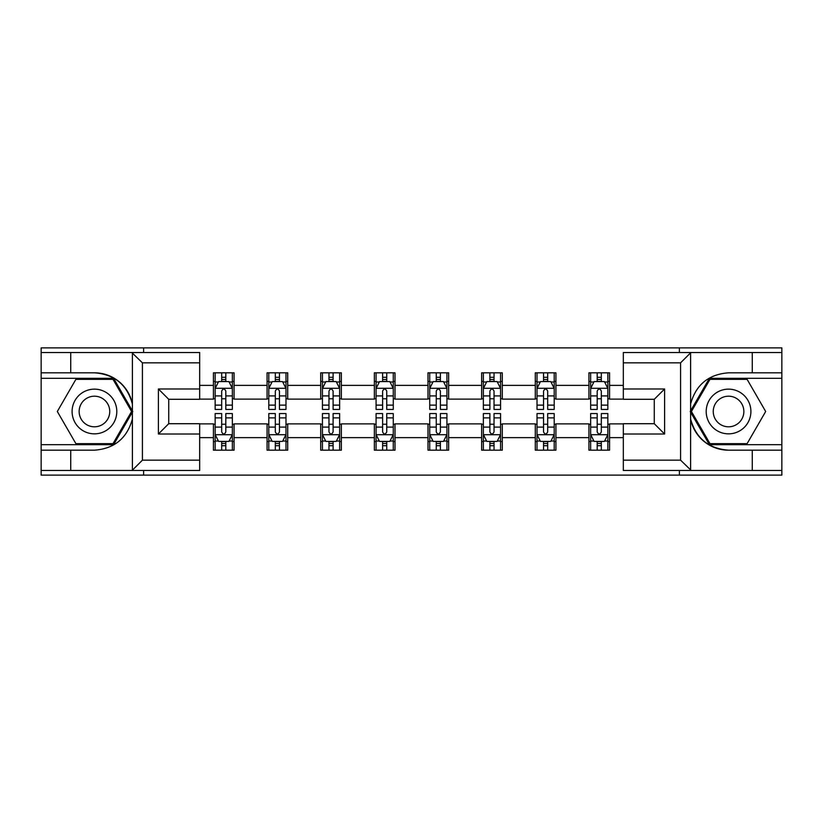 <?xml version="1.0" encoding="UTF-8"?>
<svg xmlns="http://www.w3.org/2000/svg" width="823" height="823" viewBox="0 0 823 823"><rect width="100%" height="100%" fill="white"/><g stroke="black" fill="none" stroke-linecap="round" stroke-linejoin="round"><path stroke-width="1.23" d="M199.67 362.84L142.42 362.84L131.793 352.522L199.67 352.522L199.67 399.289L168.725 399.289L168.725 423.711L199.67 423.711L199.67 470.478L131.793 470.478L132.4 470.17L132.4 418.989C127.071 438.289 114.418 448.689 94.45 450.181L41.15 450.181L41.15 475.118L781.85 475.118L781.85 378.313L709.395 378.313L690.23 411.5L709.395 444.687L781.85 444.687M623.33 460.16L680.58 460.16L691.207 470.478L623.33 470.478L623.33 423.711L654.275 423.711L654.275 399.289L623.33 399.289L623.33 352.522L691.207 352.522L690.6 352.83L690.6 404.011C695.929 384.711 708.582 374.311 728.55 372.819L781.85 372.819L781.85 347.882L679.376 347.882L679.376 352.522M679.376 347.882L41.15 347.882L41.15 444.687L113.605 444.687L132.77 411.5L113.605 378.313L41.15 378.313M679.376 470.478L679.376 475.118M143.624 475.118L143.624 470.478M143.624 352.522L143.624 347.882M623.33 399.124L609.565 399.124L609.565 372.819L588.939 372.819L588.939 385.37L555.926 385.37L555.926 372.819L535.289 372.819L535.289 385.37L502.287 385.37L502.287 372.819L481.65 372.819L481.65 385.37L448.638 385.37L448.638 372.819L428.001 372.819L428.001 385.37L394.999 385.37L394.999 372.819L374.362 372.819L374.362 385.37L341.35 385.37L341.35 372.819L320.713 372.819L320.713 385.37L287.711 385.37L287.711 372.819L267.074 372.819L267.074 385.37L234.061 385.37L234.061 372.819L213.435 372.819L213.435 385.37L199.67 385.37M609.565 385.37L623.33 385.37M623.33 437.63L609.565 437.63L609.565 450.181L588.939 450.181L588.939 437.63L555.926 437.63L555.926 450.181L535.289 450.181L535.289 437.63L502.287 437.63L502.287 450.181L481.65 450.181L481.65 437.63L448.638 437.63L448.638 450.181L428.001 450.181L428.001 437.63L394.999 437.63L394.999 450.181L374.362 450.181L374.362 437.63L341.35 437.63L341.35 450.181L320.713 450.181L320.713 437.63L287.711 437.63L287.711 450.181L267.074 450.181L267.074 437.63L234.061 437.63L234.061 450.181L213.435 450.181L213.435 437.63L199.67 437.63M588.939 385.37L588.939 399.124L555.926 399.124L555.926 385.37M555.926 437.63L555.926 423.876L588.939 423.876L588.939 437.63M535.289 385.37L535.289 399.124L502.287 399.124L502.287 385.37M502.287 437.63L502.287 423.876L535.289 423.876L535.289 437.63M481.65 385.37L481.65 399.124L448.638 399.124L448.638 385.37M448.638 437.63L448.638 423.876L481.65 423.876L481.65 437.63M428.001 385.37L428.001 399.124L394.999 399.124L394.999 385.37M394.999 437.63L394.999 423.876L428.001 423.876L428.001 437.63M374.362 385.37L374.362 399.124L341.35 399.124L341.35 385.37M341.35 437.63L341.35 423.876L374.362 423.876L374.362 437.63M320.713 385.37L320.713 399.124L287.711 399.124L287.711 385.37M287.711 437.63L287.711 423.876L320.713 423.876L320.713 437.63M267.074 385.37L267.074 399.124L234.061 399.124L234.061 385.37M234.061 437.63L234.061 423.876L267.074 423.876L267.074 437.63M213.435 385.37L213.435 399.124L199.67 399.124M199.67 423.876L213.435 423.876L213.435 437.63M609.565 437.63L609.565 423.876L623.33 423.876M213.435 381.409L215.153 381.409M221.685 381.409L225.811 381.409M232.343 381.409L234.061 381.409M213.435 398.774L215.153 398.774M221.685 398.774L225.811 398.774M232.343 398.774L234.061 398.774M213.435 424.226L215.153 424.226M221.685 424.226L225.811 424.226M232.343 424.226L234.061 424.226M213.435 441.591L215.153 441.591M221.685 441.591L225.811 441.591M232.343 441.591L234.061 441.591M267.074 424.226L268.792 424.226M275.324 424.226L279.45 424.226M285.982 424.226L287.711 424.226M267.074 441.591L268.792 441.591M275.324 441.591L279.45 441.591M285.982 441.591L287.711 441.591M267.074 381.409L268.792 381.409M275.324 381.409L279.45 381.409M285.982 381.409L287.711 381.409M267.074 398.774L268.792 398.774M275.324 398.774L279.45 398.774M285.982 398.774L287.711 398.774M320.713 424.226L322.441 424.226M328.974 424.226L333.099 424.226M339.632 424.226L341.35 424.226M320.713 441.591L322.441 441.591M328.974 441.591L333.099 441.591M339.632 441.591L341.35 441.591M320.713 381.409L322.441 381.409M328.974 381.409L333.099 381.409M339.632 381.409L341.35 381.409M320.713 398.774L322.441 398.774M328.974 398.774L333.099 398.774M339.632 398.774L341.35 398.774M374.362 424.226L376.08 424.226M382.613 424.226L386.738 424.226M393.271 424.226L394.999 424.226M374.362 441.591L376.08 441.591M382.613 441.591L386.738 441.591M393.271 441.591L394.999 441.591M374.362 381.409L376.08 381.409M382.613 381.409L386.738 381.409M393.271 381.409L394.999 381.409M374.362 398.774L376.08 398.774M382.613 398.774L386.738 398.774M393.271 398.774L394.999 398.774M428.001 424.226L429.729 424.226M436.262 424.226L440.387 424.226M446.92 424.226L448.638 424.226M428.001 441.591L429.729 441.591M436.262 441.591L440.387 441.591M446.92 441.591L448.638 441.591M428.001 381.409L429.729 381.409M436.262 381.409L440.387 381.409M446.92 381.409L448.638 381.409M428.001 398.774L429.729 398.774M436.262 398.774L440.387 398.774M446.92 398.774L448.638 398.774M481.65 424.226L483.368 424.226M489.901 424.226L494.026 424.226M500.559 424.226L502.287 424.226M481.65 441.591L483.368 441.591M489.901 441.591L494.026 441.591M500.559 441.591L502.287 441.591M481.65 381.409L483.368 381.409M489.901 381.409L494.026 381.409M500.559 381.409L502.287 381.409M481.65 398.774L483.368 398.774M489.901 398.774L494.026 398.774M500.559 398.774L502.287 398.774M535.289 424.226L537.018 424.226M543.55 424.226L547.676 424.226M554.208 424.226L555.926 424.226M535.289 441.591L537.018 441.591M543.55 441.591L547.676 441.591M554.208 441.591L555.926 441.591M535.289 381.409L537.018 381.409M543.55 381.409L547.676 381.409M554.208 381.409L555.926 381.409M535.289 398.774L537.018 398.774M543.55 398.774L547.676 398.774M554.208 398.774L555.926 398.774M588.939 424.226L590.657 424.226M597.189 424.226L601.315 424.226M607.847 424.226L609.565 424.226M588.939 441.591L590.657 441.591M597.189 441.591L601.315 441.591M607.847 441.591L609.565 441.591M588.939 381.409L590.657 381.409M597.189 381.409L601.315 381.409M607.847 381.409L609.565 381.409M588.939 398.774L590.657 398.774M597.189 398.774L601.315 398.774M607.847 398.774L609.565 398.774M225.811 377.284L221.685 377.284M232.343 405.122L225.811 405.122L225.811 409.432L232.343 409.432L232.343 388.456L228.907 381.584L218.589 381.584L215.153 388.456L215.153 409.432L221.685 409.432L221.685 405.122L215.153 405.122M215.153 388.456L215.153 372.819M232.343 388.456L232.343 372.819M221.685 381.584L221.685 372.819M225.811 372.819L225.811 381.584M225.811 405.122L225.811 391.038C224.432 388.394 223.064 388.394 221.685 391.038L221.685 405.122M221.685 445.716L225.811 445.716M215.153 417.878L221.685 417.878L221.685 413.568L215.153 413.568L215.153 434.544L218.589 441.416L228.907 441.416L232.343 434.544L232.343 413.568L225.811 413.568L225.811 417.878L232.343 417.878M232.343 434.544L232.343 450.181M215.153 434.544L215.153 450.181M225.811 441.416L225.811 450.181M221.685 450.181L221.685 441.416M221.685 417.878L221.685 431.962C223.054 434.606 224.432 434.606 225.811 431.962L225.811 417.878M105.622 392.139A22.355 22.355 0 0 0 75.088 400.328A22.355 22.355 0 0 0 83.277 430.861A22.355 22.355 0 0 0 113.811 422.672A22.355 22.355 0 0 0 105.622 392.139M102.103 398.25A15.298 15.298 0 0 0 81.199 403.846A15.298 15.298 0 0 0 86.796 424.75A15.298 15.298 0 0 0 107.7 419.154A15.298 15.298 0 0 0 102.103 398.25M113.008 443.648L75.891 443.648L57.322 411.5L75.891 379.352L113.008 379.352L131.577 411.5L113.008 443.648M739.723 392.139A22.355 22.355 0 0 0 709.189 400.328A22.355 22.355 0 0 0 717.378 430.861A22.355 22.355 0 0 0 747.912 422.672A22.355 22.355 0 0 0 739.723 392.139M736.204 398.25A15.298 15.298 0 0 0 715.3 403.846A15.298 15.298 0 0 0 720.897 424.75A15.298 15.298 0 0 0 741.801 419.154A15.298 15.298 0 0 0 736.204 398.25M747.109 443.648L709.992 443.648L691.423 411.5L709.992 379.352L747.109 379.352L765.678 411.5L747.109 443.648M70.727 450.181L70.727 470.478L41.15 470.478M131.793 470.478L70.727 470.478M41.15 450.181L41.15 444.687M131.793 352.522L70.727 352.522L70.727 372.819L41.15 372.819M70.727 352.522L41.15 352.522M94.45 372.819A38.681 38.681 0 0 1 132.4 404.011C127.071 384.711 114.418 374.311 94.45 372.819L70.727 372.819M132.4 418.989L132.4 352.83M168.725 399.289L158.407 388.981L199.67 388.981M199.67 434.019L158.407 434.019L168.725 423.711M132.4 470.17L142.42 460.16L199.67 460.16M752.273 372.819L752.273 352.522L781.85 352.522M691.207 352.522L752.273 352.522M781.85 372.819L781.85 378.313M691.207 470.478L752.273 470.478L752.273 450.181L781.85 450.181M752.273 470.478L781.85 470.478M728.55 450.181A38.681 38.681 0 0 1 690.6 418.989C695.929 438.289 708.582 448.689 728.55 450.181L752.273 450.181M690.6 404.011L690.6 470.17M654.275 423.711L664.593 434.019L623.33 434.019M623.33 388.981L664.593 388.981L654.275 399.289M690.6 352.83L680.58 362.84L623.33 362.84M279.45 377.284L275.324 377.284M285.982 405.122L279.45 405.122L279.45 409.432L285.982 409.432L285.982 388.456L282.546 381.584L272.228 381.584L268.792 388.456L268.792 409.432L275.324 409.432L275.324 405.122L268.792 405.122M268.792 388.456L268.792 372.819M285.982 388.456L285.982 372.819M275.324 381.584L275.324 372.819M279.45 372.819L279.45 381.584M279.45 405.122L279.45 391.038C278.081 388.394 276.703 388.394 275.324 391.038L275.324 405.122M333.099 377.284L328.974 377.284M339.632 405.122L333.099 405.122L333.099 409.432L339.632 409.432L339.632 388.456L336.196 381.584L325.877 381.584L322.441 388.456L322.441 409.432L328.974 409.432L328.974 405.122L322.441 405.122M322.441 388.456L322.441 372.819M339.632 388.456L339.632 372.819M328.974 381.584L328.974 372.819M333.099 372.819L333.099 381.584M333.099 405.122L333.099 391.038C331.72 388.394 330.352 388.394 328.974 391.038L328.974 405.122M275.324 445.716L279.45 445.716M268.792 417.878L275.324 417.878L275.324 413.568L268.792 413.568L268.792 434.544L272.228 441.416L282.546 441.416L285.982 434.544L285.982 413.568L279.45 413.568L279.45 417.878L285.982 417.878M285.982 434.544L285.982 450.181M268.792 434.544L268.792 450.181M279.45 441.416L279.45 450.181M275.324 450.181L275.324 441.416M275.324 417.878L275.324 431.962C276.703 434.606 278.071 434.606 279.45 431.962L279.45 417.878M328.974 445.716L333.099 445.716M322.441 417.878L328.974 417.878L328.974 413.568L322.441 413.568L322.441 434.544L325.877 441.416L336.196 441.416L339.632 434.544L339.632 413.568L333.099 413.568L333.099 417.878L339.632 417.878M339.632 434.544L339.632 450.181M322.441 434.544L322.441 450.181M333.099 441.416L333.099 450.181M328.974 450.181L328.974 441.416M328.974 417.878L328.974 431.962C330.342 434.606 331.72 434.606 333.099 431.962L333.099 417.878M386.738 377.284L382.613 377.284M393.271 405.122L386.738 405.122L386.738 409.432L393.271 409.432L393.271 388.456L389.835 381.584L379.516 381.584L376.08 388.456L376.08 409.432L382.613 409.432L382.613 405.122L376.08 405.122M376.08 388.456L376.08 372.819M393.271 388.456L393.271 372.819M382.613 381.584L382.613 372.819M386.738 372.819L386.738 381.584M386.738 405.122L386.738 391.038C385.37 388.394 383.991 388.394 382.613 391.038L382.613 405.122M440.387 377.284L436.262 377.284M446.92 405.122L440.387 405.122L440.387 409.432L446.92 409.432L446.92 388.456L443.484 381.584L433.165 381.584L429.729 388.456L429.729 409.432L436.262 409.432L436.262 405.122L429.729 405.122M429.729 388.456L429.729 372.819M446.92 388.456L446.92 372.819M436.262 381.584L436.262 372.819M440.387 372.819L440.387 381.584M440.387 405.122L440.387 391.038C439.009 388.394 437.641 388.394 436.262 391.038L436.262 405.122M494.026 377.284L489.901 377.284M500.559 405.122L494.026 405.122L494.026 409.432L500.559 409.432L500.559 388.456L497.123 381.584L486.805 381.584L483.368 388.456L483.368 409.432L489.901 409.432L489.901 405.122L483.368 405.122M483.368 388.456L483.368 372.819M500.559 388.456L500.559 372.819M489.901 381.584L489.901 372.819M494.026 372.819L494.026 381.584M494.026 405.122L494.026 391.038C492.658 388.394 491.28 388.394 489.901 391.038L489.901 405.122M382.613 445.716L386.738 445.716M376.08 417.878L382.613 417.878L382.613 413.568L376.08 413.568L376.08 434.544L379.516 441.416L389.835 441.416L393.271 434.544L393.271 413.568L386.738 413.568L386.738 417.878L393.271 417.878M393.271 434.544L393.271 450.181M376.08 434.544L376.08 450.181M386.738 441.416L386.738 450.181M382.613 450.181L382.613 441.416M382.613 417.878L382.613 431.962C383.991 434.606 385.359 434.606 386.738 431.962L386.738 417.878M436.262 445.716L440.387 445.716M429.729 417.878L436.262 417.878L436.262 413.568L429.729 413.568L429.729 434.544L433.165 441.416L443.484 441.416L446.92 434.544L446.92 413.568L440.387 413.568L440.387 417.878L446.92 417.878M446.92 434.544L446.92 450.181M429.729 434.544L429.729 450.181M440.387 441.416L440.387 450.181M436.262 450.181L436.262 441.416M436.262 417.878L436.262 431.962C437.63 434.606 439.009 434.606 440.387 431.962L440.387 417.878M489.901 445.716L494.026 445.716M483.368 417.878L489.901 417.878L489.901 413.568L483.368 413.568L483.368 434.544L486.805 441.416L497.123 441.416L500.559 434.544L500.559 413.568L494.026 413.568L494.026 417.878L500.559 417.878M500.559 434.544L500.559 450.181M483.368 434.544L483.368 450.181M494.026 441.416L494.026 450.181M489.901 450.181L489.901 441.416M489.901 417.878L489.901 431.962C491.28 434.606 492.648 434.606 494.026 431.962L494.026 417.878M547.676 377.284L543.55 377.284M554.208 405.122L547.676 405.122L547.676 409.432L554.208 409.432L554.208 388.456L550.772 381.584L540.454 381.584L537.018 388.456L537.018 409.432L543.55 409.432L543.55 405.122L537.018 405.122M537.018 388.456L537.018 372.819M554.208 388.456L554.208 372.819M543.55 381.584L543.55 372.819M547.676 372.819L547.676 381.584M547.676 405.122L547.676 391.038C546.297 388.394 544.929 388.394 543.55 391.038L543.55 405.122M543.55 445.716L547.676 445.716M537.018 417.878L543.55 417.878L543.55 413.568L537.018 413.568L537.018 434.544L540.454 441.416L550.772 441.416L554.208 434.544L554.208 413.568L547.676 413.568L547.676 417.878L554.208 417.878M554.208 434.544L554.208 450.181M537.018 434.544L537.018 450.181M547.676 441.416L547.676 450.181M543.55 450.181L543.55 441.416M543.55 417.878L543.55 431.962C544.919 434.606 546.297 434.606 547.676 431.962L547.676 417.878M601.315 377.284L597.189 377.284M607.847 405.122L601.315 405.122L601.315 409.432L607.847 409.432L607.847 388.456L604.411 381.584L594.093 381.584L590.657 388.456L590.657 409.432L597.189 409.432L597.189 405.122L590.657 405.122M590.657 388.456L590.657 372.819M607.847 388.456L607.847 372.819M597.189 381.584L597.189 372.819M601.315 372.819L601.315 381.584M601.315 405.122L601.315 391.038C599.946 388.394 598.568 388.394 597.189 391.038L597.189 405.122M597.189 445.716L601.315 445.716M590.657 417.878L597.189 417.878L597.189 413.568L590.657 413.568L590.657 434.544L594.093 441.416L604.411 441.416L607.847 434.544L607.847 413.568L601.315 413.568L601.315 417.878L607.847 417.878M607.847 434.544L607.847 450.181M590.657 434.544L590.657 450.181M601.315 441.416L601.315 450.181M597.189 450.181L597.189 441.416M597.189 417.878L597.189 431.962C598.568 434.606 599.936 434.606 601.315 431.962L601.315 417.878M232.261 388.291L215.235 388.291M215.153 381.995L218.383 381.995M229.113 381.995L232.343 381.995M221.685 395.904L215.153 395.904M232.343 395.904L225.811 395.904M225.811 379.475L221.685 379.475M215.235 434.709L232.261 434.709M232.343 441.005L229.113 441.005M218.383 441.005L215.153 441.005M225.811 427.096L232.343 427.096M215.153 427.096L221.685 427.096M221.685 443.525L225.811 443.525M142.42 362.84L142.42 460.16M158.407 434.019L158.407 388.981M680.58 460.16L680.58 362.84M664.593 388.981L664.593 434.019M285.9 388.291L268.874 388.291M268.792 381.995L272.022 381.995M282.752 381.995L285.982 381.995M275.324 395.904L268.792 395.904M285.982 395.904L279.45 395.904M279.45 379.475L275.324 379.475M339.549 388.291L322.523 388.291M322.441 381.995L325.671 381.995M336.401 381.995L339.632 381.995M328.974 395.904L322.441 395.904M339.632 395.904L333.099 395.904M333.099 379.475L328.974 379.475M268.874 434.709L285.9 434.709M285.982 441.005L282.752 441.005M272.022 441.005L268.792 441.005M279.45 427.096L285.982 427.096M268.792 427.096L275.324 427.096M275.324 443.525L279.45 443.525M322.523 434.709L339.549 434.709M339.632 441.005L336.401 441.005M325.671 441.005L322.441 441.005M333.099 427.096L339.632 427.096M322.441 427.096L328.974 427.096M328.974 443.525L333.099 443.525M393.188 388.291L376.162 388.291M376.08 381.995L379.31 381.995M390.04 381.995L393.271 381.995M382.613 395.904L376.08 395.904M393.271 395.904L386.738 395.904M386.738 379.475L382.613 379.475M446.838 388.291L429.812 388.291M429.729 381.995L432.96 381.995M443.69 381.995L446.92 381.995M436.262 395.904L429.729 395.904M446.92 395.904L440.387 395.904M440.387 379.475L436.262 379.475M500.477 388.291L483.451 388.291M483.368 381.995L486.599 381.995M497.329 381.995L500.559 381.995M489.901 395.904L483.368 395.904M500.559 395.904L494.026 395.904M494.026 379.475L489.901 379.475M376.162 434.709L393.188 434.709M393.271 441.005L390.04 441.005M379.31 441.005L376.08 441.005M386.738 427.096L393.271 427.096M376.08 427.096L382.613 427.096M382.613 443.525L386.738 443.525M429.812 434.709L446.838 434.709M446.92 441.005L443.69 441.005M432.96 441.005L429.729 441.005M440.387 427.096L446.92 427.096M429.729 427.096L436.262 427.096M436.262 443.525L440.387 443.525M483.451 434.709L500.477 434.709M500.559 441.005L497.329 441.005M486.599 441.005L483.368 441.005M494.026 427.096L500.559 427.096M483.368 427.096L489.901 427.096M489.901 443.525L494.026 443.525M554.126 388.291L537.1 388.291M537.018 381.995L540.248 381.995M550.978 381.995L554.208 381.995M543.55 395.904L537.018 395.904M554.208 395.904L547.676 395.904M547.676 379.475L543.55 379.475M537.1 434.709L554.126 434.709M554.208 441.005L550.978 441.005M540.248 441.005L537.018 441.005M547.676 427.096L554.208 427.096M537.018 427.096L543.55 427.096M543.55 443.525L547.676 443.525M607.765 388.291L590.739 388.291M590.657 381.995L593.887 381.995M604.617 381.995L607.847 381.995M597.189 395.904L590.657 395.904M607.847 395.904L601.315 395.904M601.315 379.475L597.189 379.475M590.739 434.709L607.765 434.709M607.847 441.005L604.617 441.005M593.887 441.005L590.657 441.005M601.315 427.096L607.847 427.096M590.657 427.096L597.189 427.096M597.189 443.525L601.315 443.525"/></g></svg>
